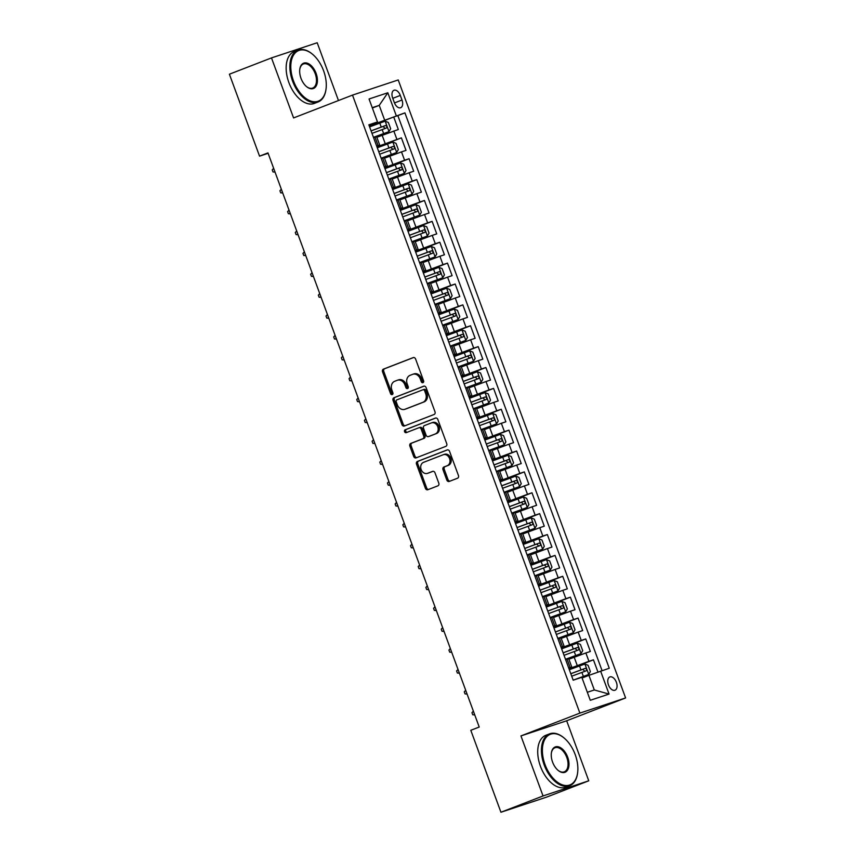 <?xml version="1.0" encoding="UTF-8"?>
<svg xmlns="http://www.w3.org/2000/svg" width="855" height="855" viewBox="0 0 855 855"><rect width="100%" height="100%" fill="white"/><g stroke="black" fill="none" stroke-linecap="round" stroke-linejoin="round"><path stroke-width="1.28" d="M422.969 382.677A1.528 1.24 -108.3 0 0 423.599 380.796L415.594 359.025A2.18 1.774 -108.3 0 0 413.179 357.614L383.435 369.136A2.18 1.774 -108.3 0 0 382.538 371.818L390.543 393.599A1.528 1.24 -108.3 0 0 392.862 392.702L391.825 389.88A6.99 5.664 -108.3 0 1 394.7 381.277L397.18 380.315A6.99 5.664 -108.3 0 1 397.393 380.24A6.99 5.664 -108.3 0 1 404.885 384.825L405.922 387.646A1.528 1.24 -108.3 0 0 408.23 386.749L407.194 383.927A6.99 5.664 -108.3 0 1 410.069 375.324L412.548 374.362A6.99 5.664 -108.3 0 1 412.762 374.287A6.99 5.664 -108.3 0 1 420.254 378.872L421.291 381.693A1.528 1.24 -108.3 0 0 422.969 382.677M616.37 682.269A7.118 4.157 68.8 0 0 609.839 676.946A7.118 4.157 68.8 0 0 608.461 684.898A7.118 4.157 68.8 0 0 614.991 690.22A7.118 4.157 68.8 0 0 616.37 682.269M446.802 480.04A2.18 1.774 -108.3 0 0 449.206 481.451L457.553 478.212A2.18 1.774 -108.3 0 0 458.451 475.53L449.559 451.344A2.18 1.774 -108.3 0 0 447.154 449.933L417.4 461.454A2.18 1.774 -108.3 0 0 416.503 464.147L425.405 488.323A2.18 1.774 -108.3 0 0 427.81 489.733L437.888 485.832A2.18 1.774 -108.3 0 0 438.786 483.139L434.981 472.794A2.18 1.774 -108.3 0 0 432.577 471.383L427.575 473.317A5.846 4.735 -108.3 0 1 427.393 473.381A5.846 4.735 -108.3 0 1 421.098 469.438A5.846 4.735 -108.3 0 1 423.546 462.352L443.125 454.775A5.846 4.735 -108.3 0 1 443.307 454.71A5.846 4.735 -108.3 0 1 449.602 458.654A5.846 4.735 -108.3 0 1 447.154 465.74L443.895 467.001A2.18 1.774 -108.3 0 0 442.997 469.694L446.802 480.04L448.041 479.634A2.18 1.774 -108.3 0 0 450.029 481.13M520.952 735.92L543.043 795.952L500.945 812.25L546.666 797.095L588.753 780.797L566.673 720.776L625.604 697.947L579.882 713.102L520.952 735.92L566.673 720.776M338.473 100.537L317.205 42.75L271.495 57.905L293.575 117.926L352.506 95.108L579.882 713.102M271.495 57.905L229.397 74.203L259.546 156.144L268.117 153.312M500.945 812.25L470.795 730.298L479.217 727.039L267.968 152.885L259.546 156.144M434.105 414.483A2.18 1.774 -108.3 0 0 435.003 411.789L426.111 387.614A2.18 1.774 -108.3 0 0 423.706 386.204L393.952 397.725A2.18 1.774 -108.3 0 0 393.054 400.407L401.957 424.593A2.18 1.774 -108.3 0 0 404.362 426.004L434.105 414.483M437.835 419.474L446.727 443.66A2.18 1.774 -108.3 0 1 445.829 446.353L416.086 457.874A2.18 1.774 -108.3 0 1 413.681 456.463L409.866 446.107A2.18 1.774 -108.3 0 1 410.763 443.424L422.83 438.743A2.18 1.774 -108.3 0 0 423.727 436.061L421.205 429.189A2.18 1.774 -108.3 0 0 418.8 427.789L406.243 432.651A1.528 1.24 -108.3 0 1 405.185 429.776L435.43 418.063A2.18 1.774 -108.3 0 1 437.835 419.474M597.944 672.062L593.445 659.814L569.152 669.219M568.981 668.76L588.935 661.31L585.857 652.953L590.367 651.467L585.761 638.942L561.468 648.346M561.297 647.887L581.25 640.427L578.172 632.08L582.683 630.584L578.076 618.058L553.784 627.463M553.613 627.004L573.566 619.554L570.499 611.197L575.009 609.711L570.392 597.175L546.099 606.59M545.928 606.131L565.882 598.671L562.814 590.324L567.325 588.828L562.718 576.302L538.426 585.707M538.255 585.248L558.208 577.798L555.13 569.441L559.64 567.955L555.034 555.419L530.741 564.834M530.57 564.364L550.524 556.915L547.446 548.568L551.956 547.072L547.35 534.546L523.057 543.951M522.886 543.491L542.84 536.042L539.772 527.685L544.282 526.188L539.665 513.663L515.373 523.078M515.202 522.608L535.155 515.159L532.088 506.812L536.598 505.316L531.992 492.79L507.699 502.195M507.528 501.735L527.482 494.286L524.404 485.929L528.914 484.432L524.307 471.907L500.015 481.322M499.844 480.852L519.797 473.403L516.719 465.056L521.229 463.56L516.623 451.034L492.33 460.439M492.159 459.979L512.113 452.53L509.046 444.173L513.556 442.676L508.939 430.151L484.646 439.566M484.475 439.096L504.429 431.647L501.361 423.3L505.871 421.804L501.265 409.278L476.962 418.683M476.801 418.223L496.755 410.774L493.677 402.416L498.187 400.92L493.581 388.394L469.288 397.799M469.117 397.34L489.071 389.891L485.993 381.544L490.503 380.048L485.897 367.522L461.604 376.927M461.433 376.467L481.386 369.018L478.319 360.66L482.829 359.164L478.212 346.638L453.92 356.043M453.749 355.584L473.702 348.135L470.635 339.788L475.145 338.291L470.539 325.766L446.235 335.171M446.075 334.711L466.028 327.251L462.95 318.904L467.461 317.408L462.854 304.882L438.562 314.287M438.391 313.828L458.344 306.379L455.266 298.032L459.776 296.535L455.17 284.01L430.877 293.415M430.706 292.955L450.66 285.495L447.593 277.148L452.103 275.652L447.486 263.126L423.193 272.531M423.022 272.072L442.976 264.623L439.908 256.265L444.418 254.779L439.812 242.254L415.509 251.659M415.348 251.199L435.302 243.739L432.224 235.392L436.734 233.896L432.128 221.37L407.835 230.775M407.664 230.316L427.618 222.866L424.54 214.509L429.05 213.023L424.443 200.487L400.151 209.903M399.98 209.432L419.933 201.983L416.866 193.636L421.376 192.14L416.759 179.614L392.466 189.019M392.295 188.56L412.249 181.11L409.182 172.753L413.692 171.267L409.085 158.731L384.782 168.146M384.611 167.676L404.575 160.227L401.497 151.88L406.007 150.384L401.401 137.858L376.937 146.804M377.108 147.263L401.401 137.858M585.857 652.953L568.896 659.248M578.172 632.08L561.211 638.375M570.499 611.197L553.527 617.492M562.814 590.324L545.853 596.619M555.13 569.441L538.169 575.736M547.446 548.568L530.485 554.863M539.772 527.685L522.8 533.98M532.088 506.812L515.116 513.107M524.404 485.929L507.443 492.224M516.719 465.056L499.758 471.351M509.046 444.173L492.074 450.467M501.361 423.3L484.39 429.595M493.677 402.416L476.716 408.711M485.993 381.544L469.032 387.839M478.319 360.66L461.347 366.955M470.635 339.788L453.663 346.072M462.95 318.904L445.989 325.199M455.266 298.032L438.305 304.316M447.593 277.148L430.621 283.443M439.908 256.265L422.936 262.56M432.224 235.392L415.263 241.687M424.54 214.509L407.579 220.804M416.866 193.636L399.894 199.931M409.182 172.753L392.21 179.048M401.497 151.88L384.536 158.175M392.648 97.962L394.337 102.557A6.893 4.029 68.8 0 0 400.664 107.719A6.893 4.029 68.8 0 0 402 100.014L400.311 95.429A6.893 4.029 68.8 0 0 393.995 90.256A6.893 4.029 68.8 0 0 392.648 97.962M625.604 697.947L398.227 79.953L352.506 95.108M587.332 692.272L594.311 689.964L588.935 675.343L609.262 668.236L404.928 112.871L369.253 125.92M600.616 671.1L609.059 694.068L590.281 700.288L581.827 677.32L573.181 680.185L368.847 124.819L377.493 121.955L369.05 98.988L387.828 92.767L396.282 115.735M602.059 670.619L397.853 115.607L393.717 116.975L398.323 129.5L376.852 137.292M376.777 146.365L379.727 145.115L376.66 146.055M379.727 145.115L376.649 136.757L373.582 137.708M568.703 668.012L571.771 667.071L568.821 668.321M571.771 667.071L568.693 658.713L565.625 659.665M561.019 647.139L564.086 646.188L561.136 647.449M564.086 646.188L561.019 637.841L557.952 638.781M553.335 626.255L556.402 625.315L553.452 626.565M556.402 625.315L553.335 616.957L550.267 617.909M545.661 605.383L548.728 604.432L545.768 605.693M548.728 604.432L545.65 596.085L542.583 597.025M537.977 584.499L541.044 583.559L538.094 584.809M541.044 583.559L537.966 575.201L534.899 576.152M530.292 563.627L533.36 562.676L530.41 563.937M533.36 562.676L530.292 554.329L527.225 555.269M522.608 542.743L525.675 541.803L522.726 543.053M525.675 541.803L522.608 533.445L519.541 534.396M514.934 521.86L518.002 520.919L515.041 522.181M518.002 520.919L514.924 512.573L511.856 513.513M507.25 500.987L510.317 500.036L507.368 501.297M510.317 500.036L507.239 491.689L504.172 492.64M499.566 480.104L502.633 479.163L499.683 480.425M502.633 479.163L499.566 470.816L496.499 471.757M491.882 459.231L494.949 458.28L491.999 459.541M494.949 458.28L491.882 449.933L488.814 450.874M484.208 438.348L487.275 437.407L484.315 438.668M487.275 437.407L484.197 429.05L481.13 430.001M476.524 417.475L479.591 416.524L476.641 417.785M479.591 416.524L476.513 408.177L473.446 409.118M468.839 396.592L471.907 395.651L468.957 396.902M471.907 395.651L468.839 387.294L465.772 388.245M461.155 375.719L464.222 374.768L461.273 376.029M464.222 374.768L461.155 366.421L458.088 367.361M453.481 354.836L456.538 353.895L453.588 355.146M456.538 353.895L453.471 345.538L450.403 346.489M445.797 333.963L448.864 333.012L445.915 334.273M448.864 333.012L445.786 324.665L442.719 325.605M438.113 313.08L441.18 312.139L438.23 313.39M441.18 312.139L438.102 303.782L435.045 304.733M430.428 292.207L433.496 291.256L430.546 292.517M433.496 291.256L430.428 282.909L427.361 283.849M422.755 271.324L425.811 270.383L422.862 271.634M425.811 270.383L422.744 262.025L419.677 262.977M415.07 250.451L418.138 249.5L415.188 250.761M418.138 249.5L415.06 241.153L411.992 242.093M407.386 229.568L410.453 228.627L407.504 229.877M410.453 228.627L407.375 220.269L404.319 221.221M399.702 208.695L402.769 207.744L399.819 209.005M402.769 207.744L399.702 199.397L396.635 200.337M392.028 187.811L395.085 186.871L392.135 188.121M395.085 186.871L392.018 178.513L388.95 179.465M384.344 166.928L387.411 165.988L384.451 167.249M387.411 165.988L384.333 157.641L381.266 158.581M404.575 160.227L409.085 158.731M412.249 181.11L416.759 179.614M419.933 201.983L424.443 200.487M427.618 222.866L432.128 221.37M435.302 243.739L439.812 242.254M442.976 264.623L447.486 263.126M450.66 285.495L455.17 284.01M458.344 306.379L462.854 304.882M466.028 327.251L470.539 325.766M473.702 348.135L478.212 346.638M481.386 369.018L485.897 367.522M489.071 389.891L493.581 388.394M496.755 410.774L501.265 409.278M504.429 431.647L508.939 430.151M512.113 452.53L516.623 451.034M519.797 473.403L524.307 471.907M527.482 494.286L531.992 492.79M535.155 515.159L539.665 513.663M542.84 536.042L547.35 534.546M550.524 556.915L555.034 555.419M558.208 577.798L562.718 576.302M565.882 598.671L570.392 597.175M573.566 619.554L578.076 618.058M581.25 640.427L585.761 638.942M588.935 661.31L593.445 659.814M588.935 675.343L582.084 677.994M384.6 119.978L379.225 105.368L372.246 107.677M372.374 108.019L379.225 105.368L387.828 92.767M369.093 125.493L377.493 121.955M543.043 795.952L588.753 780.797M369.424 126.39L393.717 116.975M397.853 115.607L404.928 112.871M609.059 694.068L594.311 689.964M423.471 382.271A1.528 1.24 -108.3 0 1 422.52 381.277L421.483 378.466A6.99 5.664 -108.3 0 0 414.002 373.881A6.99 5.664 -108.3 0 0 413.788 373.956M398.419 379.909A6.99 5.664 -108.3 0 1 398.633 379.834A6.99 5.664 -108.3 0 1 406.114 384.419L407.151 387.23A1.528 1.24 -108.3 0 0 408.102 388.223M413.606 357.518L384.675 368.719A2.18 1.774 -108.3 0 0 383.767 371.412L391.782 393.182A1.528 1.24 -108.3 0 0 392.734 394.176M424.123 386.107L395.192 397.308A2.18 1.774 -108.3 0 0 394.294 400.001L403.186 424.187A2.18 1.774 -108.3 0 0 405.174 425.683M424.625 390.756A1.528 1.24 -108.3 0 0 422.936 389.773L396.827 399.884A1.528 1.24 -108.3 0 0 396.196 401.765L397.286 404.736A6.99 5.664 -108.3 0 0 404.778 409.331A6.99 5.664 -108.3 0 0 404.992 409.246L422.84 402.342A6.99 5.664 -108.3 0 0 425.715 393.728L424.625 390.756L425.865 390.35A1.528 1.24 -108.3 0 0 424.176 389.367L423.033 389.741M405.794 408.979A6.99 5.664 -108.3 0 0 406.018 408.914A6.99 5.664 -108.3 0 0 406.232 408.84L404.992 409.246M425.865 390.35L426.955 393.321A6.99 5.664 -108.3 0 1 424.08 401.925L406.232 408.84M418.929 427.735L420.029 427.372A2.18 1.774 -108.3 0 1 422.445 428.783L424.967 435.655A2.18 1.774 -108.3 0 1 424.069 438.337L412.003 443.008A2.18 1.774 -108.3 0 0 411.105 445.701L414.91 456.046A2.18 1.774 -108.3 0 0 416.898 457.553M435.847 417.977L406.414 429.37A1.528 1.24 -108.3 0 0 407.119 432.309M435.355 433.902A5.846 4.735 -108.3 0 0 437.792 426.816A5.846 4.735 -108.3 0 0 431.497 422.872A5.846 4.735 -108.3 0 0 431.315 422.936L424.422 425.608A2.18 1.774 -108.3 0 0 423.524 428.302L426.047 435.163A2.18 1.774 -108.3 0 0 428.451 436.574L436.584 433.496A5.846 4.735 -108.3 0 0 439.032 426.41A5.846 4.735 -108.3 0 0 432.737 422.466A5.846 4.735 -108.3 0 0 432.555 422.53M429.552 436.21A2.18 1.774 -108.3 0 0 429.691 436.168L428.451 436.574M436.584 433.496L429.691 436.168M444.365 454.358A5.846 4.735 -108.3 0 1 444.536 454.294A5.846 4.735 -108.3 0 1 450.841 458.237A5.846 4.735 -108.3 0 1 448.394 465.323L445.134 466.595A2.18 1.774 -108.3 0 0 444.237 469.277L448.041 479.634M428.451 473.029A5.846 4.735 -108.3 0 0 428.633 472.975A5.846 4.735 -108.3 0 0 428.815 472.911L427.575 473.317M432.993 471.287L428.815 472.911M447.571 449.837L418.64 461.048A2.18 1.774 -108.3 0 0 417.742 463.731L426.634 487.916A2.18 1.774 -108.3 0 0 428.622 489.423M373.475 137.388L388.95 131.627L390.66 128.72L388.352 122.457L385.113 121.186L369.606 126.882M388.95 131.627L373.443 137.324M371.989 133.359L386.353 128.047C387.283 126.797 386.973 125.963 385.434 125.546L371.059 130.847M371.091 130.911L383.019 126.487L384.739 128.026M275.011 172.101L273.012 171.951L272.243 169.856L273.632 168.339L275.011 172.101M323.618 70.837A27.146 15.871 68.8 0 0 312.406 54.154A27.146 15.871 68.8 0 0 294.067 54.293A27.146 15.871 68.8 0 0 293.468 80.83A27.146 15.871 68.8 0 0 311.851 101.392A27.146 15.871 68.8 0 0 326.001 89.273A27.146 15.871 68.8 0 0 323.618 70.837M325.969 89.529A27.82 16.256 -111.2 0 1 325.926 89.796A27.82 16.256 -111.2 0 1 318.081 101.969A27.82 16.256 -111.2 0 1 292.592 81.15A27.82 16.256 -111.2 0 1 298 50.092A27.82 16.256 -111.2 0 1 311.99 53.812A27.82 16.256 -111.2 0 1 312.203 53.983M316.083 73.338A13.573 7.93 -111.2 0 1 315.784 86.612A13.573 7.93 -111.2 0 1 306.614 86.676A13.573 7.93 -111.2 0 1 301.003 78.339A13.573 7.93 -111.2 0 1 299.816 69.116A13.573 7.93 -111.2 0 1 306.892 63.056A13.573 7.93 -111.2 0 1 316.083 73.338M306.411 86.505A12.911 7.545 68.8 0 0 312.706 88.065A12.911 7.545 68.8 0 0 315.206 73.658A12.911 7.545 68.8 0 0 303.375 63.997A12.911 7.545 68.8 0 0 299.784 69.394M318.081 101.969L314.384 103.402A27.82 16.256 -111.2 0 1 288.894 82.582A27.82 16.256 -111.2 0 1 294.291 51.524L298 50.092M575.201 754.602A27.146 15.871 68.8 0 0 563.979 737.918A27.146 15.871 68.8 0 0 545.64 738.057A27.146 15.871 68.8 0 0 545.052 764.594A27.146 15.871 68.8 0 0 563.424 785.157A27.146 15.871 68.8 0 0 577.585 773.038A27.146 15.871 68.8 0 0 575.201 754.602M577.542 773.294A27.82 16.256 -111.2 0 1 577.51 773.561A27.82 16.256 -111.2 0 1 569.665 785.734A27.82 16.256 -111.2 0 1 544.175 764.915A27.82 16.256 -111.2 0 1 549.573 733.857A27.82 16.256 -111.2 0 1 563.573 737.576A27.82 16.256 -111.2 0 1 563.776 737.747M567.656 757.103A13.573 7.93 -111.2 0 1 567.357 770.376A13.573 7.93 -111.2 0 1 558.187 770.441A13.573 7.93 -111.2 0 1 552.587 762.104A13.573 7.93 -111.2 0 1 551.389 752.881A13.573 7.93 -111.2 0 1 558.465 746.821A13.573 7.93 -111.2 0 1 567.656 757.103M557.984 770.27A12.911 7.545 68.8 0 0 564.279 771.83A12.911 7.545 68.8 0 0 566.78 757.423A12.911 7.545 68.8 0 0 554.959 747.762A12.911 7.545 68.8 0 0 551.357 753.159M569.665 785.734L565.957 787.166A27.82 16.256 -111.2 0 1 540.467 766.347A27.82 16.256 -111.2 0 1 545.864 735.289L549.573 733.857M381.148 158.261L396.635 152.511L398.334 149.604L396.036 143.341L392.798 142.069L377.29 147.755M396.635 152.511L381.127 158.196M379.663 154.231L394.07 148.92C394.957 147.669 394.657 146.836 393.118 146.419L378.744 151.73M378.765 151.795L390.692 147.359L392.424 148.898M281.316 189.222L282.716 192.974L280.697 192.824L279.927 190.74L281.327 189.212M388.833 179.144L404.319 173.383L406.018 170.476L403.71 164.213L400.471 162.942L384.964 168.638M404.319 173.383L388.811 179.08M387.347 175.115L401.722 169.803C402.641 168.553 402.331 167.719 400.803 167.302L386.428 172.603M386.449 172.667L398.377 168.243L400.097 169.782M290.379 213.857L288.381 213.707L287.611 211.623L289.001 210.095L290.379 213.857M396.517 200.017L411.992 194.267L413.702 191.36L411.394 185.097L408.156 183.825L392.648 189.511M411.992 194.267L396.496 199.952M395.031 195.987L409.406 190.686C410.325 189.425 410.015 188.592 408.476 188.175L394.112 193.487M394.134 193.551L406.061 189.115L407.782 190.654M298.064 234.74L296.054 234.58L295.285 232.496L296.696 230.968L298.064 234.74M404.201 220.9L419.677 215.139L421.387 212.232L419.078 205.97L415.84 204.698L400.332 210.394M419.677 215.139L404.169 220.836M402.716 216.871L417.08 211.559C418.01 210.309 417.7 209.475 416.161 209.058L401.797 214.359M401.818 214.423L413.745 209.999L415.466 211.538M305.737 255.613L303.739 255.463L302.969 253.379L304.359 251.851L305.737 255.613M411.875 241.773L427.361 236.023L429.06 233.116L426.763 226.853L423.524 225.581L408.017 231.278M427.361 236.023L411.854 241.709M410.4 237.743L424.796 232.432C425.683 231.181 425.384 230.348 423.845 229.931L409.47 235.243M409.492 235.307L421.419 230.871L423.15 232.41M312.043 272.734L313.443 276.486L311.423 276.336L310.654 274.252L312.054 272.724M419.559 262.656L435.045 256.895L436.745 253.988L434.436 247.726L431.198 246.464L415.69 252.15M435.045 256.895L419.538 262.592M418.074 258.627L432.48 253.304C433.367 252.065 433.058 251.231 431.529 250.814L417.155 256.115M417.176 256.179L429.103 251.755L430.824 253.294M319.727 293.618L321.127 297.369L319.107 297.219L318.338 295.135L319.738 293.607M427.244 283.529L442.719 277.779L444.429 274.872L442.121 268.609L438.882 267.337L423.375 273.034M442.719 277.779L427.222 283.465M425.758 279.5L440.133 274.199C441.052 272.937 440.742 272.104 439.214 271.687L424.839 276.999M424.86 277.063L436.787 272.627L438.508 274.166M328.79 318.252L326.781 318.103L326.022 316.008L327.422 314.48L328.79 318.252M434.928 304.412L450.403 298.651L452.113 295.745L449.805 289.482L446.567 288.221L431.059 293.906M450.403 298.651L434.896 304.348M433.442 300.383L447.817 295.071C448.736 293.821 448.426 292.987 446.887 292.57L432.523 297.871M432.545 297.935L444.472 293.511L446.192 295.05M336.464 339.125L334.465 338.975L333.696 336.891L335.107 335.363L336.464 339.125M442.601 325.285L458.088 319.535L459.787 316.628L457.489 310.365L454.251 309.093L438.743 314.79M458.088 319.535L442.58 325.221M441.127 321.256L455.491 315.955C456.41 314.693 456.11 313.86 454.571 313.454L440.197 318.755M440.229 318.819L452.145 314.384L453.877 315.923M342.77 356.246L344.17 359.998L342.15 359.859L341.38 357.764L342.78 356.236M450.286 346.168L465.772 340.408L467.471 337.501L465.173 331.238L461.924 329.977L446.417 335.662M465.772 340.408L450.264 346.104M448.8 342.139L463.207 336.817C464.094 335.577 463.784 334.743 462.256 334.326L447.881 339.627M447.902 339.692L459.83 335.267L461.55 336.806M351.833 380.881L349.834 380.732L349.064 378.647L350.465 377.119L351.833 380.881M457.97 367.052L473.446 361.291L475.156 358.384L472.847 352.121L469.609 350.849L454.101 356.546M473.446 361.291L457.949 366.977M456.485 363.012L470.859 357.711C471.778 356.45 471.468 355.616 469.94 355.21L455.565 360.511M455.587 360.575L467.514 356.14L469.235 357.679M359.517 401.765L357.508 401.615L356.749 399.52L358.127 398.002L359.517 401.765M465.654 387.924L481.13 382.164L482.84 379.257L480.531 372.994L477.293 371.733L461.786 377.418M481.13 382.164L465.622 387.86M464.169 383.895L478.544 378.594C479.463 377.333 479.153 376.499 477.614 376.082L463.25 381.383M463.271 381.448L475.198 377.023L476.919 378.562M367.19 422.637L365.192 422.488L364.422 420.404L365.833 418.875L367.19 422.637M473.328 408.808L488.814 403.047L490.514 400.14L488.216 393.877L484.977 392.605L469.47 398.302M488.814 403.047L473.307 408.743M471.853 404.768L486.249 399.456C487.136 398.216 486.837 397.372 485.298 396.966L470.923 402.267M470.955 402.331L482.872 397.896L484.603 399.435M373.496 439.759L374.875 443.521L372.876 443.371L372.107 441.276L373.507 439.759M481.012 429.68L496.499 423.93L498.198 421.023L495.9 414.75L492.651 413.489L477.154 419.174M496.499 423.93L480.991 429.616M479.527 425.651L493.934 420.339C494.821 419.089 494.511 418.255 492.982 417.839L478.608 423.14M478.629 423.214L490.556 418.779L492.277 420.318M382.559 464.393L380.56 464.244L379.791 462.16L381.191 460.631L382.559 464.393M488.697 450.564L504.183 444.803L505.882 441.896L503.574 435.633L500.335 434.361L484.828 440.058M504.183 444.803L488.675 450.5M487.211 446.524L501.586 441.223C502.505 439.972 502.195 439.128 500.667 438.722L486.292 444.023M486.313 444.087L498.241 439.662L499.961 441.191M390.243 485.277L388.234 485.127L387.475 483.032L388.854 481.515L390.243 485.277M496.381 471.436L511.856 465.686L513.566 462.779L511.258 456.517L508.02 455.245L492.512 460.93M511.856 465.686L496.349 471.372M494.895 467.407L509.27 462.106C510.189 460.845 509.879 460.011 508.34 459.595L493.976 464.906M493.998 464.97L505.925 460.535L507.646 462.074M396.538 502.398L397.938 506.149L395.918 506L395.149 503.916L396.56 502.387M504.055 492.32L519.541 486.559L521.24 483.652L518.942 477.389L515.704 476.117L500.196 481.814M519.541 486.559L504.033 492.256M502.58 488.28L516.976 482.968C517.874 481.728 517.564 480.895 516.025 480.478L501.65 485.779M501.682 485.843L513.599 481.418L515.33 482.957M404.223 523.271L405.601 527.033L403.603 526.883L402.833 524.788L404.244 523.271M511.739 513.192L527.225 507.443L528.924 504.536L526.627 498.273L523.378 497.001L507.881 502.687M527.225 507.443L511.718 513.128M510.253 509.163L524.66 503.852C525.547 502.601 525.248 501.767 523.709 501.351L509.334 506.662M509.356 506.726L521.283 502.291L523.004 503.83M413.286 547.905L411.287 547.756L410.518 545.672L411.918 544.143L413.286 547.905M519.423 534.076L534.909 528.315L536.609 525.408L534.3 519.145L531.062 517.874L515.554 523.57M534.909 528.315L519.402 534.012M517.938 530.047L532.312 524.735C533.231 523.484 532.922 522.651 531.393 522.234L517.019 527.535M517.04 527.599L528.967 523.175L530.688 524.714M420.97 568.789L418.961 568.639L418.202 566.555L419.581 565.027L420.97 568.789M527.108 554.948L542.583 549.199L544.293 546.292L541.985 540.029L538.746 538.757L523.239 544.443M542.583 549.199L527.075 554.884M525.622 550.919L539.997 545.618C540.916 544.357 540.606 543.524 539.067 543.107L524.703 548.418M524.724 548.483L536.651 544.047L538.372 545.586M428.654 589.672L426.645 589.512L425.876 587.428L427.286 585.899L428.654 589.672M534.781 575.832L550.267 570.071L551.967 567.164L549.669 560.901L546.431 559.63L530.923 565.326M550.267 570.071L534.76 575.768M533.306 571.803L547.702 566.48C548.6 565.24 548.29 564.407 546.751 563.99L532.376 569.291M532.409 569.355L544.325 564.931L546.056 566.47M434.949 606.783L436.328 610.545L434.329 610.395L433.56 608.311L434.971 606.783M542.465 596.705L557.952 590.955L559.651 588.048L557.353 581.785L554.104 580.513L538.607 586.209M557.952 590.955L542.444 596.64M540.98 592.675L555.387 587.364C556.274 586.113 555.974 585.28 554.435 584.863L540.061 590.174M540.082 590.239L552.009 585.803L553.73 587.342M444.012 631.428L442.014 631.268L441.244 629.184L442.644 627.656L444.012 631.428M550.15 617.588L565.636 611.827L567.335 608.92L565.027 602.657L561.788 601.396L546.281 607.082M565.636 611.827L550.128 617.524M548.664 613.559L563.039 608.247C563.958 606.997 563.648 606.163 562.12 605.746L547.745 611.047M547.766 611.111L559.694 606.687L561.414 608.226M451.697 652.301L449.698 652.151L448.928 650.067L450.307 648.539L451.697 652.301M557.834 638.461L573.31 632.711L575.02 629.804L572.711 623.541L569.473 622.269L553.965 627.965M573.31 632.711L557.802 638.396M556.348 634.431L570.723 629.13C571.642 627.869 571.332 627.036 569.793 626.619L555.429 631.931M555.451 631.995L567.378 627.559L569.099 629.098M459.381 673.184L457.372 673.035L456.602 670.94L458.013 669.412L459.381 673.184M565.508 659.344L580.994 653.583L582.704 650.676L580.395 644.414L577.157 643.152L561.649 648.838M580.994 653.583L565.486 659.28M564.033 655.315L578.429 649.992C579.327 648.753 579.017 647.919 577.478 647.502L563.103 652.803M563.135 652.867L575.052 648.443L576.783 649.982M465.676 690.306L467.076 694.057L465.056 693.907L464.286 691.823L465.697 690.295M574.111 679.875L588.678 674.467L590.378 671.56L588.08 665.297L584.831 664.025L569.334 669.721M588.678 674.467L573.171 680.153M571.706 676.187L586.081 670.886C587 669.625 586.701 668.792 585.162 668.386L570.787 673.687M570.809 673.751L582.736 669.315L584.457 670.854M473.36 711.178L474.76 714.93L472.74 714.791L471.971 712.696L473.371 711.168M577.253 665.553L574.186 657.206M569.569 644.681L566.502 636.323M561.895 623.797L558.817 615.45M554.211 602.925L551.133 594.567M546.527 582.041L543.459 573.694M538.842 561.169L535.775 552.811M531.169 540.285L528.091 531.938M523.484 519.402L520.406 511.055M515.8 498.529L512.733 490.182M508.116 477.646L505.049 469.299M500.442 456.773L497.364 448.415M492.758 435.89L489.68 427.543M485.074 415.017L482.006 406.659M477.389 394.134L474.322 385.787M469.716 373.261L466.638 364.903M462.031 352.378L458.953 344.031M454.347 331.505L451.269 323.147M446.663 310.622L443.595 302.275M438.978 289.749L435.911 281.391M431.305 268.865L428.227 260.519M423.62 247.993L420.542 239.635M415.936 227.109L412.869 218.762M408.252 206.237L405.185 197.879M400.578 185.353L397.5 177.006M392.894 164.481L389.816 156.123M385.21 143.597L382.142 135.25M378.102 145.574L375.035 137.228M570.146 667.531L567.079 659.184M562.472 646.658L559.394 638.3M554.788 625.774L551.71 617.428M547.104 604.902L544.037 596.544M539.42 584.018L536.352 575.672M531.746 563.146L528.668 554.788M524.062 542.262L520.984 533.915M516.377 521.39L513.31 513.032M508.693 500.506L505.626 492.159M501.019 479.623L497.941 471.276M493.335 458.75L490.257 450.403M485.651 437.867L482.583 429.52M477.966 416.994L474.899 408.637M470.293 396.111L467.215 387.764M462.608 375.238L459.53 366.88M454.924 354.355L451.857 346.008M447.24 333.482L444.173 325.124M439.566 312.599L436.488 304.252M431.882 291.726L428.804 283.368M424.198 270.843L421.13 262.496M416.513 249.97L413.446 241.612M408.84 229.087L405.762 220.74M401.155 208.214L398.077 199.856M393.471 187.331L390.393 178.984M385.787 166.458L382.719 158.1M396.891 139.354L393.813 130.997M392.787 98.336L400.311 95.429M394.486 102.931L402 100.014M421.483 378.466L420.254 378.872M407.151 387.23L405.922 387.646M406.114 384.419L404.885 384.825M391.782 393.182L390.543 393.599M383.767 371.412L382.538 371.818M384.675 368.719L383.435 369.136M422.52 381.277L421.291 381.693M403.186 424.187L401.957 424.593M394.294 400.001L393.054 400.407M395.192 397.308L393.952 397.725M424.08 401.925L422.84 402.342M426.955 393.321L425.715 393.728M414.91 456.046L413.681 456.463M411.105 445.701L409.866 446.107M412.003 443.008L410.763 443.424M424.069 438.337L422.83 438.743M424.967 435.655L423.727 436.061M422.445 428.783L421.205 429.189M406.414 429.37L405.185 429.776M444.237 469.277L442.997 469.694M445.134 466.595L443.895 467.001M448.394 465.323L447.154 465.74M426.634 487.916L425.405 488.323M417.742 463.731L416.503 464.147M418.64 461.048L417.4 461.454M388.993 131.552L385.188 121.218M381.245 127.053L379.791 123.088M383.628 133.53L382.174 129.565M383.019 126.487L385.434 125.546M396.677 152.436L392.873 142.101M388.929 147.936L387.475 143.971M391.312 154.413L389.848 150.437M390.692 147.359L393.118 146.419M404.362 173.309L400.557 162.974M396.613 168.809L395.149 164.844M398.996 175.286L397.532 171.321M398.377 168.243L400.803 167.302M412.035 194.192L408.241 183.857M404.297 189.692L402.833 185.727M406.681 196.169L405.217 192.193M406.061 189.115L408.476 188.175M419.72 215.065L415.915 204.73M411.971 210.565L410.518 206.6M414.354 217.042L412.901 213.077M413.745 209.999L416.161 209.058M427.404 235.948L423.599 225.613M419.655 231.449L418.202 227.483M422.039 237.925L420.575 233.949M421.419 230.871L423.845 229.931M435.088 256.821L431.283 246.486M427.34 252.332L425.876 248.356M429.723 258.798L428.259 254.833M429.103 251.755L431.529 250.814M442.762 277.704L438.968 267.369M435.024 273.205L433.56 269.24M437.407 279.681L435.943 275.716M436.787 272.627L439.214 271.687M450.446 298.587L446.641 288.253M442.708 294.088L441.244 290.112M445.081 300.554L443.627 296.589M444.472 293.511L446.887 292.57M458.13 319.46L454.326 309.125M450.382 314.961L448.928 310.996M452.765 321.437L451.312 317.472M452.145 314.384L454.571 313.454M465.815 340.343L462.01 330.009M458.066 335.844L456.602 331.868M460.45 342.31L458.985 338.345M459.83 335.267L462.256 334.326M473.499 361.216L469.694 350.881M465.751 356.717L464.286 352.752M468.134 363.193L466.67 359.228M467.514 356.14L469.94 355.21M481.173 382.1L477.379 371.765M473.435 377.6L471.971 373.635M475.808 384.066L474.354 380.101M475.198 377.023L477.614 376.082M488.857 402.972L485.052 392.637M481.109 398.473L479.655 394.508M483.492 404.949L482.038 400.984M482.872 397.896L485.298 396.966M496.541 423.856L492.737 413.521M488.793 419.356L487.339 415.391M491.176 425.822L489.712 421.857M490.556 418.779L492.982 417.839M504.226 444.728L500.421 434.393M496.477 440.229L495.013 436.264M498.86 446.705L497.396 442.74M498.241 439.662L500.667 438.722M511.899 465.612L508.105 455.277M504.161 461.112L502.697 457.147M506.534 467.578L505.081 463.613M505.925 460.535L508.34 459.595M519.584 486.484L515.779 476.15M511.835 481.985L510.382 478.02M514.218 488.462L512.765 484.496M513.599 481.418L516.025 480.478M527.268 507.368L523.463 497.033M519.519 502.868L518.066 498.903M521.903 509.334L520.438 505.369M521.283 502.291L523.709 501.351M534.952 528.24L531.147 517.906M527.204 523.741L525.74 519.776M529.587 530.218L528.123 526.253M528.967 523.175L531.393 522.234M542.626 549.124L538.832 538.789M534.888 544.624L533.424 540.659M537.261 551.101L535.807 547.125M536.651 544.047L539.067 543.107M550.31 569.996L546.505 559.662M542.562 565.497L541.108 561.532M544.945 571.974L543.491 568.009M544.325 564.931L546.751 563.99M557.994 590.88L554.19 580.545M550.246 586.38L548.792 582.415M552.629 592.857L551.165 588.881M552.009 585.803L554.435 584.863M565.679 611.753L561.874 601.418M557.93 607.264L556.466 603.288M560.314 613.73L558.849 609.765M559.694 606.687L562.12 605.746M573.352 632.636L569.558 622.301M565.615 628.136L564.15 624.171M567.987 634.613L566.534 630.637M567.378 627.559L569.793 626.619M581.037 653.519L577.232 643.184M573.288 649.02L571.835 645.044M575.672 655.486L574.218 651.521M575.052 648.443L577.478 647.502M588.721 674.392L584.916 664.057M580.973 669.893L579.519 665.927M583.356 676.369L581.892 672.404M582.736 669.315L585.162 668.386M414.002 373.881L412.762 374.287M398.633 379.834L397.393 380.24M424.219 389.346L422.99 389.752M406.018 408.914L404.778 409.331M420.104 427.35L418.865 427.757M432.737 422.466L431.497 422.872M429.616 436.189L428.387 436.595M444.536 454.294L443.307 454.71M428.633 472.975L427.393 473.381"/></g></svg>
